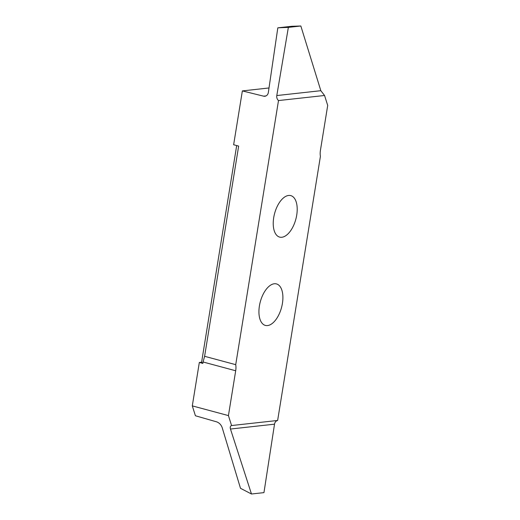 <?xml version="1.0" encoding="UTF-8"?>
<svg xmlns="http://www.w3.org/2000/svg" width="520" height="520" viewBox="0 0 520 520"><rect width="100%" height="100%" fill="white"/><g stroke="black" fill="none" stroke-linecap="round" stroke-linejoin="round"><path stroke-width="0.78" d="M281.834 237.256A21.476 10.998 -75 0 1 279.643 237.1A21.476 10.998 -75 0 1 274.099 215.56A21.476 10.998 -75 0 1 288.6 195.462A21.476 10.998 -75 0 1 290.797 195.618A21.476 10.998 -75 0 1 296.335 217.159A21.476 10.998 -75 0 1 281.834 237.256M267.534 325.565A21.476 10.998 -75 0 1 265.337 325.409A21.476 10.998 -75 0 1 259.798 303.869A21.476 10.998 -75 0 1 274.3 283.764A21.476 10.998 -75 0 1 276.49 283.927A21.476 10.998 -75 0 1 282.035 305.461A21.476 10.998 -75 0 1 267.534 325.565M231.576 425.542L228.43 415.597L235.69 370.767A12.103 6.194 105 0 0 235.722 364.669L278.499 100.562L324.558 95.485L327.704 105.43L320.444 150.261A12.103 6.194 105 0 0 320.411 156.358L277.635 420.466L231.576 425.542C230.302 425.978 229.931 427.141 230.471 429.032L251.478 494L240.494 488.306L222.138 427.486C221.072 424.729 219.278 422.864 216.756 421.882L195.422 415.766L192.296 405.88L199.329 362.459L201.597 362.213L236.685 145.567M235.722 364.669L204.607 356.304L238.654 146.094L233.636 144.742L242.359 90.909L263.627 96.174A4.843 4.075 -96.3 0 0 264.849 96.259A4.843 4.075 -96.3 0 0 268.353 92.443L277.817 27.833L288.366 27.378L276.789 95.55A4.843 4.075 -96.3 0 0 278.499 100.562M269.002 87.971L242.359 90.909M251.478 494L263.959 492.622L274.514 424.177A4.843 4.075 83.7 0 1 277.635 420.466M228.43 415.597L192.296 405.88M324.558 95.485L320.834 90.695L300.839 26L291.752 26.293L277.817 27.833M201.597 362.213L202.846 363.402L203.073 361.991L235.69 370.767M202.846 363.402L199.329 362.459M204.607 356.304L203.073 361.991M288.366 27.378L300.839 26M320.834 90.695L276.789 95.55M266.026 95.908L263.627 96.174M230.471 429.032L274.514 424.177"/></g></svg>

